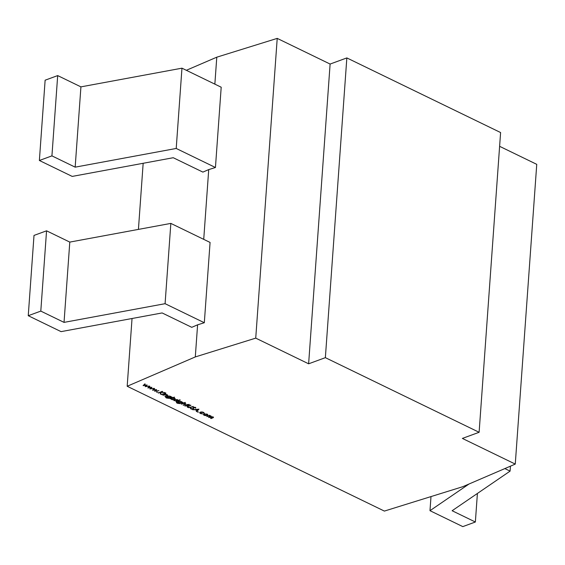 <?xml version="1.0" encoding="UTF-8"?>
<svg xmlns="http://www.w3.org/2000/svg" width="565" height="565" viewBox="0 0 565 565"><rect width="100%" height="100%" fill="white"/><g stroke="black" fill="none" stroke-linecap="round" stroke-linejoin="round"><path stroke-width="0.85" d="M216.783 57.185L214.855 84.136L216.783 57.185L186.337 70.293L216.783 57.185L277.217 38.385L216.783 57.185M221.198 87.215L215.442 167.501L208.725 169.592L203.725 239.355L208.725 169.592L215.442 167.501L221.198 87.215L181.965 68.174L80.922 86.869L57.687 75.59L45.129 80.195L39.373 160.481L51.931 155.876L57.687 75.59L51.931 155.876L75.166 167.155L80.922 86.869L75.166 167.155L176.209 148.461L181.965 68.174L176.209 148.461L215.442 167.501L176.209 148.461L75.166 167.155L51.931 155.876L39.373 160.481L45.129 80.195L57.687 75.59L80.922 86.869L181.965 68.174L221.198 87.215M210.074 242.434L204.318 322.728L197.602 324.819L195.299 356.932L255.733 338.131L277.217 38.385L330.108 64.057L277.217 38.385L255.733 338.131L195.299 356.932L127.182 386.262L132.041 318.505L127.182 386.262L384.377 511.085L462.721 486.719L515.266 464.091L462.375 438.419L479.113 432.289L325.362 357.666L308.624 363.804L255.733 338.131L308.624 363.804L330.108 64.057L346.846 57.92L330.108 64.057L308.624 363.804L325.362 357.666L479.113 432.289L500.597 132.542L346.846 57.92L325.362 357.666L346.846 57.92L500.597 132.542L479.113 432.289L462.375 438.419L515.266 464.091L536.75 164.344L499.608 146.321L536.75 164.344L515.266 464.091L462.721 486.719L384.377 511.085L127.182 386.262L195.299 356.932L197.602 324.819L204.318 322.728L165.086 303.688L64.036 322.382L69.792 242.095L170.842 223.401L165.086 303.688L170.842 223.401L210.074 242.434L204.318 322.728L165.086 303.688L64.036 322.382L40.8 311.103L46.556 230.817L69.792 242.095L64.036 322.382L40.8 311.103L28.25 315.708L34.006 235.421L46.556 230.817L40.8 311.103L28.25 315.708L61.069 331.634L162.12 312.939L191.761 327.326L197.602 324.819L191.761 327.326L162.12 312.939L61.069 331.634L28.25 315.708L34.006 235.421L46.556 230.817L69.792 242.095L170.842 223.401L210.074 242.434M202.891 172.106L208.725 169.592L202.891 172.106L173.243 157.72L72.2 176.414L39.373 160.481L72.2 176.414L173.243 157.72L202.891 172.106M138.425 229.397L143.164 163.285L138.425 229.397M204.043 413.933L207.214 414.117L207.871 414.865L205.625 415.649L204.05 415.275L203.386 414.562L204.043 413.933L203.386 414.548L204.05 415.275L207.207 415.466L207.871 414.865L207.214 414.117L204.043 413.933M197.672 412.182L198.371 411.927L197.672 411.885M193.583 408.015L193.209 409.095L192.036 409.215L190.885 408.933L190.525 407.979L191.316 408.77L192.842 408.912L193.301 407.188L195.306 407.33L195.716 408.128L193.696 407.365L193.209 409.095L193.696 407.365L195.773 407.895M187.262 404.476L189.402 404.462L188.173 404.914L188.71 405.176L184.741 405.854L187.418 404.872L186.888 404.611L187.262 404.476L186.888 404.611L187.418 404.872L185.115 406.037L188.71 405.176L188.173 404.914L189.402 404.462L187.262 404.476M176.647 402.111L177.241 403.226L179.55 403.601L183.032 402.421L182.121 402.435L181.499 401.63L182.121 402.435L183.032 402.421L179.55 403.601L177.241 403.226L176.52 402.683L176.647 402.111L177.579 403.071L180.179 403.142L178.378 402.767L177.707 402.068L178.349 401.447L179.924 401.263L181.499 401.63L178.349 401.447L177.707 402.026L178.378 402.767L180.023 403.205L177.579 403.071L176.647 402.111L176.457 402.464M179.522 400.168L180.164 399.935L179.493 399.886M175.404 399.052L174.755 399.603L171.569 399.399L170.955 398.572L170.008 398.706L174.295 397.131L172.883 397.972L174.74 398.353L175.404 399.067L174.747 399.709L173.151 399.886L170.92 398.819M162.939 395.274L165.616 393.975L165.99 394.151L165.439 394.356L167.212 394.695L167.657 395.331L166.802 395.818L164.867 396.213L166.95 395.408L166.767 394.801L165.884 394.568L162.939 395.274L164.916 394.596L166.767 394.801L166.95 395.408L165.241 396.39L167.685 395.218L165.439 394.356L165.99 394.151L165.616 393.975L162.939 395.274M165.164 393.205L165.806 392.965L165.135 392.915M156.696 392.294L157.395 392.032L156.696 391.997M147.825 387.943L149.548 386.17L149.951 386.368L148.659 387.618L151.858 387.293L150.693 388.6L154.21 388.43L149.873 388.932L151.017 387.618L147.825 387.943L151.017 387.618L149.873 388.932L154.21 388.43L150.693 388.6L151.858 387.293L148.659 387.618L149.951 386.368L149.548 386.17L147.825 387.943M143.107 385.655L144.831 383.882L145.233 384.08L143.948 385.33L147.14 385.005L145.982 386.312L149.492 386.142L145.163 386.644L146.307 385.33L143.107 385.655L146.307 385.33L145.163 386.644L149.492 386.142L145.982 386.312L147.14 385.005L143.948 385.33L145.233 384.08L144.831 383.882L143.107 385.655M152.536 390.231L154.259 388.459L154.662 388.656L153.376 389.899L156.632 389.61L155.41 390.888L158.92 390.719L154.591 391.22L155.735 389.907L152.536 390.231L155.735 389.907L154.591 391.22L158.92 390.719L155.41 390.888L156.632 389.61L153.376 389.899L154.662 388.656L154.259 388.459L152.536 390.231M158.384 393.063L162.19 391.347L162.565 391.531L160.976 392.117L164.846 392.633L160.912 392.329L160.82 394.25L160.319 394.003L160.404 392.322L158.384 393.063L160.404 392.322L160.319 394.003L160.82 394.25L160.912 392.329L164.846 392.633L160.976 392.117L162.565 391.531L162.19 391.347L158.384 393.063M161.647 394.652L164.705 393.53L161.647 394.652M165.828 396.863L166.421 397.972L168.73 398.346L172.205 397.167L171.301 397.181L170.679 396.383L171.301 397.181L172.205 397.167L168.73 398.346L166.421 397.972L165.7 397.428L165.828 396.863L166.76 397.817L169.359 397.894L167.551 397.513L166.887 396.814L167.53 396.192L169.105 396.009L170.679 396.383L167.53 396.192L166.887 396.771L167.551 397.513L169.203 397.951L166.76 397.817L165.828 396.863L165.637 397.209M174.239 400.762L176.923 399.455L178.314 400.175L176.386 400.034L174.239 400.762L176.386 400.034L178.314 400.175L176.923 399.455L174.239 400.762M176.005 401.616L179.063 400.5L176.005 401.616M181.203 404.137L185.122 402.386L183.681 403.233L185.475 403.565L185.92 404.194L185.066 404.688L183.131 405.077L185.221 404.272L185.038 403.671L184.148 403.438L181.203 404.137L183.187 403.459L185.038 403.671L185.221 404.272L183.505 405.26L185.956 404.088L183.681 403.233L185.122 402.386L181.203 404.137M187.248 406.412L187.672 407.372L189.042 407.57L190.744 407.245L187.679 407.266L190.737 407.351L193.265 406.426L189.685 407.379L188.081 407.203L187.919 406.334L190.582 405.126L187.248 406.412L190.956 405.31L187.912 406.44L188.081 407.203L189.685 407.379L193.265 406.426L189.035 407.676L187.672 407.372L187.248 406.412L187.043 406.715M192.722 409.731L198.944 409.18L196.684 411.652L196.274 411.454L197.001 410.663L195.109 409.745L192.722 409.731L195.109 409.745L197.001 410.663L196.274 411.454L196.684 411.652L198.944 409.18L196.684 411.652L196.345 411.377L196.691 411.546L198.873 409.159L192.722 409.731M204.276 413.298L203.598 412.358L200.278 412.118L201.952 411.934L203.598 412.358L204.276 413.298L201.952 412.16L200.194 412.803L202.531 413.933L200.398 413.502L199.65 412.775L200.278 412.118L199.65 412.69L200.398 413.502L202.531 413.933L200.78 413.368L200.688 412.288L203.188 412.478L203.767 413.22L204.339 413.121M206.811 416.567L209.495 415.261L209.869 415.445L209.333 415.642L210.971 415.939L211.204 416.68L213.069 416.956L213.45 417.535L210.985 418.594L212.906 417.486L212.624 417.062L208.52 417.401L210.78 416.497L210.533 416.045L209.509 415.826L206.811 416.567L208.097 416.094L210.844 416.377L210.54 415.939L210.081 416.829L208.52 417.401L212.941 417.394L212.631 416.949L212.271 417.803L210.611 418.411L212.645 417.987L213.069 416.956L211.204 416.68L210.971 415.939L209.333 415.642L209.869 415.445L209.495 415.261L206.811 416.567M145.17 384.045L143.948 385.33L145.17 384.045M147.14 385.005L145.982 386.312L147.14 385.005M149.315 386.057L145.163 386.644L149.315 386.057M146.314 385.224L143.114 385.542L146.314 385.224M149.88 386.333L148.659 387.618L149.88 386.333M151.858 387.293L150.693 388.6L151.858 387.293M154.033 388.346L149.873 388.932L154.033 388.346M151.025 387.512L147.832 387.83L151.025 387.512M154.598 388.621L153.376 389.899L154.598 388.621M156.569 389.582L155.41 390.888L156.569 389.582M158.744 390.634L154.591 391.22L158.744 390.634M155.742 389.801L152.543 390.118L155.742 389.801M157.402 392.223L156.703 391.884L157.402 392.223M162.445 391.467L160.976 392.117L162.445 391.467M164.577 392.506L160.912 392.329L164.577 392.506M160.827 394.137L160.319 394.003L160.411 392.216L158.136 392.837L160.411 392.216L160.326 393.897L160.827 394.137M165.842 393.148L165.142 392.809L165.842 393.148M164.584 393.473L161.406 394.419L164.584 393.473M165.87 394.095L165.439 394.356L165.87 394.095M167.685 395.154L164.994 396.164L167.664 395.225M166.767 394.801L164.931 394.49L162.946 395.168L164.931 394.49M171.301 397.181L171.216 396.658M166.428 397.866L165.835 396.757L165.707 397.322L166.428 397.866M169.366 397.788L167.551 397.513L166.894 396.715L167.565 397.407L169.366 397.788M166.237 397.343L166.209 396.934M167.41 396.757L167.904 396.27L167.41 396.75M168.667 396.129L170.842 396.962M170.835 397.068L170.333 396.531L170.319 397.541L167.946 397.386L167.89 396.383L170.34 396.425L167.89 396.383L167.402 396.856L169.126 397.689L170.842 396.983L170.319 397.541M170.326 397.435L170.34 396.425L167.897 396.27M167.41 396.701L167.89 396.383M170.008 398.706L170.948 398.678L171.562 399.504L174.747 399.709L175.397 399.109L174.74 398.353L172.883 397.972L174.295 397.131L170.008 398.706M174.55 397.259L172.883 397.972L174.55 397.259M170.948 398.678L171.562 399.504L173.158 399.78L174.747 399.709L175.411 398.961M170.955 398.572L170.39 398.784L170.955 398.572M171.414 398.706L171.937 398.212L171.414 398.735M173.123 398.078L174.875 398.925L174.373 399.42L174.359 398.374L171.922 398.219M171.937 399.37L171.915 398.325L174.359 398.374L174.366 399.526L171.937 399.37L173.144 399.66L174.868 399.031L173.137 398.184L171.915 398.325L171.407 398.819L171.937 399.37M171.414 398.678L171.915 398.325M174.86 399.003L174.366 399.526M178.236 400.077L173.992 400.529L178.236 400.077M180.2 400.112L179.501 399.78L180.2 400.112M178.943 400.437L175.764 401.39L178.943 400.437M177.248 403.113L176.654 402.005L176.527 402.577L177.248 403.113M180.193 403.036L178.378 402.767L177.714 401.969L178.385 402.661L180.193 403.036M182.128 402.329L182.036 401.906M177.057 402.591L177.029 402.188M178.229 402.012L178.717 401.524L181.16 401.68L181.662 402.216M179.493 401.376L181.16 401.68L181.139 402.796L178.773 402.64L178.71 401.63L181.16 401.68L181.146 402.69M181.655 402.287L181.139 402.796L181.655 402.322L179.931 401.489L178.222 402.111L179.953 402.944L181.139 402.796M178.229 401.955L178.71 401.63M185.369 402.506L183.681 403.233L185.369 402.506M185.956 404.024L183.258 405.027L185.927 404.088M185.038 403.671L183.194 403.354L181.21 404.032L183.194 403.354M189.282 404.406L188.173 404.914L189.282 404.406M188.583 405.119L184.868 405.811L188.583 405.119M187.432 404.766L187.015 404.561L187.432 404.766M188.081 407.203L187.912 406.44M187.919 406.334L188.089 407.097L187.919 406.334M187.679 407.266L187.255 406.306L187.679 407.266M193.131 408.474L193.025 407.972L192.842 408.912L191.316 408.77L190.525 407.979L190.892 408.82L190.532 407.874L190.384 408.354M190.525 407.979L190.885 408.933L193.209 409.095L193.576 408.121M191.316 408.77L191.09 408.071M191.097 407.965L191.323 408.665M195.773 407.852L195.306 407.33L193.301 407.188L192.898 407.534L193.103 408.686M192.898 407.534L193.025 407.972M195.716 408.128L194.847 407.358L195.116 408.057M194.84 407.464L195.123 407.951L194.847 407.358L193.435 407.591M193.209 409.095L190.892 408.82L192.044 409.109L193.675 408.537M193.703 407.259L194.847 407.358M195.151 407.648L195.723 408.022L195.758 407.612M197.008 410.557L195.116 409.639L192.912 409.71L195.116 409.639L197.008 410.557M195.744 409.583L198.103 409.364L197.234 410.409L195.744 409.583L198.103 409.364L195.744 409.583M195.737 409.689L197.234 410.409L198.096 409.47L195.737 409.689M198.379 412.111L197.686 411.779L198.379 412.111M203.788 413.114L203.202 412.372L204.283 413.192L203.767 413.22M203.202 412.372L200.695 412.182L200.201 412.69L201.988 412.055M200.201 412.641L200.688 412.288M202.538 413.827L200.398 413.502L199.657 412.641L200.406 413.396L202.538 413.827M203.393 414.456L205.632 415.543L207.878 414.752L207.207 415.466L204.05 415.275L203.393 414.491M203.916 414.491L204.431 414.004L203.923 414.519M207.341 414.689L206.832 415.176L206.847 414.145L206.825 415.282L204.424 415.134L204.424 414.004L206.847 414.145L204.424 414.004M207.334 414.823L206.825 415.282L207.334 414.823M203.923 414.47L204.417 414.11L203.909 414.597L204.424 415.134L206.825 415.282M207.334 414.795L206.839 414.251L204.417 414.11M209.742 415.388L209.333 415.642L209.742 415.388M211.204 416.68L210.971 415.939M213.499 417.309L213.069 416.956M213.076 416.843L212.645 417.987L210.745 418.368L213.457 417.429L213.076 416.843M212.624 417.062L208.655 417.351L211.268 416.737L212.913 417.38M210.533 416.045L206.818 416.462L208.104 415.988M209.438 415.713L210.787 416.391M510.442 466.167L510.089 471.125L504.842 468.583L510.089 471.125L510.442 466.167M469.049 483.993L429.986 510.682L430.996 496.586L429.986 510.682L462.806 526.615L475.363 522.011L477.404 493.457L475.363 522.011L452.127 510.732L510.089 471.125L452.127 510.732L475.363 522.011L462.806 526.615L429.986 510.682L469.049 483.993"/></g></svg>
